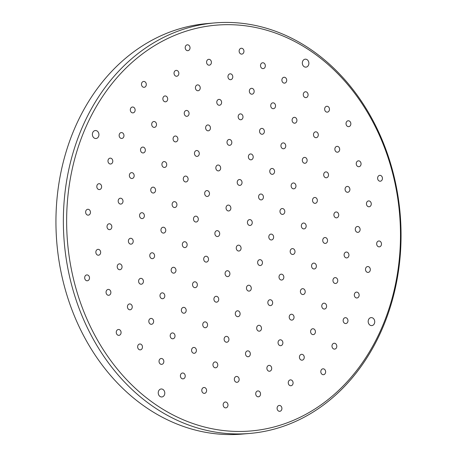 <?xml version="1.0" encoding="UTF-8"?>
<svg xmlns="http://www.w3.org/2000/svg" width="457" height="457" viewBox="0 0 457 457"><rect width="100%" height="100%" fill="white"/><g stroke="black" fill="none" stroke-linecap="round" stroke-linejoin="round"><path stroke-width="0.69" d="M227.712 406.387A2.942 2.405 -94.9 0 1 225.827 407.873A2.942 2.405 -94.9 0 1 223.582 406.507A2.942 2.405 -94.9 0 1 223.433 403.491A2.942 2.405 -94.9 0 1 225.318 402.006A2.942 2.405 -94.9 0 1 227.569 403.371A2.942 2.405 -94.9 0 1 227.712 406.387M206.33 391.883A2.942 2.405 -94.9 0 1 204.445 393.368A2.942 2.405 -94.9 0 1 202.2 392.003A2.942 2.405 -94.9 0 1 202.057 388.987A2.942 2.405 -94.9 0 1 203.942 387.502A2.942 2.405 -94.9 0 1 206.187 388.867A2.942 2.405 -94.9 0 1 206.33 391.883M184.954 377.385A2.942 2.405 -94.9 0 1 183.068 378.864A2.942 2.405 -94.9 0 1 180.818 377.499A2.942 2.405 -94.9 0 1 180.675 374.483A2.942 2.405 -94.9 0 1 182.56 372.998A2.942 2.405 -94.9 0 1 184.811 374.363A2.942 2.405 -94.9 0 1 184.954 377.385M281.643 409.826A2.942 2.405 -94.9 0 1 279.758 411.311A2.942 2.405 -94.9 0 1 277.508 409.946A2.942 2.405 -94.9 0 1 277.365 406.93A2.942 2.405 -94.9 0 1 279.25 405.445A2.942 2.405 -94.9 0 1 281.501 406.81A2.942 2.405 -94.9 0 1 281.643 409.826M260.262 395.328A2.942 2.405 -94.9 0 1 258.376 396.807A2.942 2.405 -94.9 0 1 256.131 395.442A2.942 2.405 -94.9 0 1 255.983 392.426A2.942 2.405 -94.9 0 1 257.868 390.941A2.942 2.405 -94.9 0 1 260.119 392.306A2.942 2.405 -94.9 0 1 260.262 395.328M238.88 380.824A2.942 2.405 -94.9 0 1 236.994 382.303A2.942 2.405 -94.9 0 1 234.749 380.938A2.942 2.405 -94.9 0 1 234.607 377.922A2.942 2.405 -94.9 0 1 236.492 376.442A2.942 2.405 -94.9 0 1 238.737 377.802A2.942 2.405 -94.9 0 1 238.88 380.824M217.503 366.32A2.942 2.405 -94.9 0 1 215.618 367.799A2.942 2.405 -94.9 0 1 213.368 366.434A2.942 2.405 -94.9 0 1 213.225 363.418A2.942 2.405 -94.9 0 1 215.11 361.938A2.942 2.405 -94.9 0 1 217.361 363.304A2.942 2.405 -94.9 0 1 217.503 366.32M196.122 351.816A2.942 2.405 -94.9 0 1 194.236 353.295A2.942 2.405 -94.9 0 1 191.991 351.936A2.942 2.405 -94.9 0 1 191.849 348.914A2.942 2.405 -94.9 0 1 193.734 347.434A2.942 2.405 -94.9 0 1 195.979 348.8A2.942 2.405 -94.9 0 1 196.122 351.816M292.811 384.263A2.942 2.405 -94.9 0 1 290.926 385.742A2.942 2.405 -94.9 0 1 288.675 384.383A2.942 2.405 -94.9 0 1 288.533 381.361A2.942 2.405 -94.9 0 1 290.418 379.881A2.942 2.405 -94.9 0 1 292.669 381.247A2.942 2.405 -94.9 0 1 292.811 384.263M271.429 369.759A2.942 2.405 -94.9 0 1 269.544 371.238A2.942 2.405 -94.9 0 1 267.299 369.879A2.942 2.405 -94.9 0 1 267.156 366.857A2.942 2.405 -94.9 0 1 269.042 365.377A2.942 2.405 -94.9 0 1 271.287 366.743A2.942 2.405 -94.9 0 1 271.429 369.759M250.053 355.255A2.942 2.405 -94.9 0 1 248.168 356.74A2.942 2.405 -94.9 0 1 245.917 355.375A2.942 2.405 -94.9 0 1 245.775 352.353A2.942 2.405 -94.9 0 1 247.66 350.873A2.942 2.405 -94.9 0 1 249.91 352.238A2.942 2.405 -94.9 0 1 250.053 355.255M228.671 340.751A2.942 2.405 -94.9 0 1 226.786 342.236A2.942 2.405 -94.9 0 1 224.541 340.871A2.942 2.405 -94.9 0 1 224.393 337.854A2.942 2.405 -94.9 0 1 226.278 336.369A2.942 2.405 -94.9 0 1 228.529 337.734A2.942 2.405 -94.9 0 1 228.671 340.751M207.289 326.247A2.942 2.405 -94.9 0 1 205.404 327.732A2.942 2.405 -94.9 0 1 203.159 326.367A2.942 2.405 -94.9 0 1 203.017 323.35A2.942 2.405 -94.9 0 1 204.902 321.865A2.942 2.405 -94.9 0 1 207.147 323.23A2.942 2.405 -94.9 0 1 207.289 326.247M325.361 373.198A2.942 2.405 -94.9 0 1 323.476 374.683A2.942 2.405 -94.9 0 1 321.225 373.318A2.942 2.405 -94.9 0 1 321.082 370.296A2.942 2.405 -94.9 0 1 322.968 368.816A2.942 2.405 -94.9 0 1 325.218 370.181A2.942 2.405 -94.9 0 1 325.361 373.198M303.979 358.694A2.942 2.405 -94.9 0 1 302.094 360.179A2.942 2.405 -94.9 0 1 299.849 358.814A2.942 2.405 -94.9 0 1 299.706 355.797A2.942 2.405 -94.9 0 1 301.591 354.312A2.942 2.405 -94.9 0 1 303.836 355.677A2.942 2.405 -94.9 0 1 303.979 358.694M282.603 344.195A2.942 2.405 -94.9 0 1 280.718 345.675A2.942 2.405 -94.9 0 1 278.467 344.31A2.942 2.405 -94.9 0 1 278.324 341.293A2.942 2.405 -94.9 0 1 280.21 339.808A2.942 2.405 -94.9 0 1 282.46 341.173A2.942 2.405 -94.9 0 1 282.603 344.195M261.221 329.691A2.942 2.405 -94.9 0 1 259.336 331.171A2.942 2.405 -94.9 0 1 257.091 329.805A2.942 2.405 -94.9 0 1 256.943 326.789A2.942 2.405 -94.9 0 1 258.828 325.304A2.942 2.405 -94.9 0 1 261.078 326.669A2.942 2.405 -94.9 0 1 261.221 329.691M239.839 315.187A2.942 2.405 -94.9 0 1 237.954 316.667A2.942 2.405 -94.9 0 1 235.709 315.301A2.942 2.405 -94.9 0 1 235.566 312.285A2.942 2.405 -94.9 0 1 237.451 310.806A2.942 2.405 -94.9 0 1 239.697 312.165A2.942 2.405 -94.9 0 1 239.839 315.187M218.463 300.683A2.942 2.405 -94.9 0 1 216.578 302.163A2.942 2.405 -94.9 0 1 214.327 300.797A2.942 2.405 -94.9 0 1 214.184 297.781A2.942 2.405 -94.9 0 1 216.07 296.302A2.942 2.405 -94.9 0 1 218.32 297.667A2.942 2.405 -94.9 0 1 218.463 300.683M336.529 347.634A2.942 2.405 -94.9 0 1 334.644 349.114A2.942 2.405 -94.9 0 1 332.399 347.748A2.942 2.405 -94.9 0 1 332.256 344.732A2.942 2.405 -94.9 0 1 334.141 343.253A2.942 2.405 -94.9 0 1 336.386 344.612A2.942 2.405 -94.9 0 1 336.529 347.634M315.153 333.13A2.942 2.405 -94.9 0 1 313.268 334.61A2.942 2.405 -94.9 0 1 311.017 333.244A2.942 2.405 -94.9 0 1 310.874 330.228A2.942 2.405 -94.9 0 1 312.759 328.749A2.942 2.405 -94.9 0 1 315.004 330.108A2.942 2.405 -94.9 0 1 315.153 333.13M293.771 318.626A2.942 2.405 -94.9 0 1 291.886 320.106A2.942 2.405 -94.9 0 1 289.635 318.746A2.942 2.405 -94.9 0 1 289.492 315.724A2.942 2.405 -94.9 0 1 291.377 314.245A2.942 2.405 -94.9 0 1 293.628 315.61A2.942 2.405 -94.9 0 1 293.771 318.626M272.389 304.122A2.942 2.405 -94.9 0 1 270.504 305.602A2.942 2.405 -94.9 0 1 268.259 304.242A2.942 2.405 -94.9 0 1 268.116 301.22A2.942 2.405 -94.9 0 1 270.001 299.741A2.942 2.405 -94.9 0 1 272.246 301.106A2.942 2.405 -94.9 0 1 272.389 304.122M251.013 289.618A2.942 2.405 -94.9 0 1 249.128 291.103A2.942 2.405 -94.9 0 1 246.877 289.738A2.942 2.405 -94.9 0 1 246.734 286.716A2.942 2.405 -94.9 0 1 248.619 285.237A2.942 2.405 -94.9 0 1 250.87 286.602A2.942 2.405 -94.9 0 1 251.013 289.618M229.631 275.114A2.942 2.405 -94.9 0 1 227.746 276.599A2.942 2.405 -94.9 0 1 225.501 275.234A2.942 2.405 -94.9 0 1 225.352 272.218A2.942 2.405 -94.9 0 1 227.238 270.733A2.942 2.405 -94.9 0 1 229.488 272.098A2.942 2.405 -94.9 0 1 229.631 275.114M347.703 322.065A2.942 2.405 -94.9 0 1 345.818 323.55A2.942 2.405 -94.9 0 1 343.567 322.185A2.942 2.405 -94.9 0 1 343.424 319.163A2.942 2.405 -94.9 0 1 345.309 317.684A2.942 2.405 -94.9 0 1 347.554 319.049A2.942 2.405 -94.9 0 1 347.703 322.065M326.321 307.561A2.942 2.405 -94.9 0 1 324.436 309.046A2.942 2.405 -94.9 0 1 322.185 307.681A2.942 2.405 -94.9 0 1 322.042 304.665A2.942 2.405 -94.9 0 1 323.927 303.18A2.942 2.405 -94.9 0 1 326.178 304.545A2.942 2.405 -94.9 0 1 326.321 307.561M304.939 293.057A2.942 2.405 -94.9 0 1 303.054 294.542A2.942 2.405 -94.9 0 1 300.809 293.177A2.942 2.405 -94.9 0 1 300.666 290.161A2.942 2.405 -94.9 0 1 302.551 288.675A2.942 2.405 -94.9 0 1 304.796 290.041A2.942 2.405 -94.9 0 1 304.939 293.057M283.563 278.559A2.942 2.405 -94.9 0 1 281.678 280.038A2.942 2.405 -94.9 0 1 279.427 278.673A2.942 2.405 -94.9 0 1 279.284 275.657A2.942 2.405 -94.9 0 1 281.169 274.171A2.942 2.405 -94.9 0 1 283.42 275.537A2.942 2.405 -94.9 0 1 283.563 278.559M262.181 264.055A2.942 2.405 -94.9 0 1 260.296 265.534A2.942 2.405 -94.9 0 1 258.051 264.169A2.942 2.405 -94.9 0 1 257.902 261.153A2.942 2.405 -94.9 0 1 259.787 259.667A2.942 2.405 -94.9 0 1 262.038 261.033A2.942 2.405 -94.9 0 1 262.181 264.055M240.799 249.551A2.942 2.405 -94.9 0 1 238.914 251.03A2.942 2.405 -94.9 0 1 236.669 249.665A2.942 2.405 -94.9 0 1 236.526 246.649A2.942 2.405 -94.9 0 1 238.411 245.169A2.942 2.405 -94.9 0 1 240.656 246.529A2.942 2.405 -94.9 0 1 240.799 249.551M120.814 333.873A2.942 2.405 85.1 0 0 120.671 330.857A2.942 2.405 85.1 0 0 118.42 329.491A2.942 2.405 85.1 0 0 116.535 330.971A2.942 2.405 85.1 0 0 116.678 333.987A2.942 2.405 85.1 0 0 118.929 335.352A2.942 2.405 85.1 0 0 120.814 333.873M142.19 348.377A2.942 2.405 85.1 0 0 142.047 345.355A2.942 2.405 85.1 0 0 139.802 343.995A2.942 2.405 85.1 0 0 137.917 345.475A2.942 2.405 85.1 0 0 138.06 348.491A2.942 2.405 85.1 0 0 140.305 349.856A2.942 2.405 85.1 0 0 142.19 348.377M163.572 362.881A2.942 2.405 85.1 0 0 163.429 359.859A2.942 2.405 85.1 0 0 161.184 358.494A2.942 2.405 85.1 0 0 159.299 359.979A2.942 2.405 85.1 0 0 159.442 362.995A2.942 2.405 85.1 0 0 161.687 364.36A2.942 2.405 85.1 0 0 163.572 362.881M89.224 279.301A2.942 2.405 85.1 0 0 89.081 276.279A2.942 2.405 85.1 0 0 86.83 274.914A2.942 2.405 85.1 0 0 84.945 276.399A2.942 2.405 85.1 0 0 85.088 279.416A2.942 2.405 85.1 0 0 87.338 280.781A2.942 2.405 85.1 0 0 89.224 279.301M110.605 293.8A2.942 2.405 85.1 0 0 110.457 290.783A2.942 2.405 85.1 0 0 108.212 289.418A2.942 2.405 85.1 0 0 106.327 290.903A2.942 2.405 85.1 0 0 106.47 293.92A2.942 2.405 85.1 0 0 108.715 295.285A2.942 2.405 85.1 0 0 110.605 293.8M131.982 308.304A2.942 2.405 85.1 0 0 131.839 305.287A2.942 2.405 85.1 0 0 129.594 303.922A2.942 2.405 85.1 0 0 127.709 305.407A2.942 2.405 85.1 0 0 127.851 308.424A2.942 2.405 85.1 0 0 130.096 309.789A2.942 2.405 85.1 0 0 131.982 308.304M153.363 322.808A2.942 2.405 85.1 0 0 153.221 319.791A2.942 2.405 85.1 0 0 150.97 318.426A2.942 2.405 85.1 0 0 149.085 319.906A2.942 2.405 85.1 0 0 149.228 322.928A2.942 2.405 85.1 0 0 151.478 324.293A2.942 2.405 85.1 0 0 153.363 322.808M174.74 337.312A2.942 2.405 85.1 0 0 174.597 334.296A2.942 2.405 85.1 0 0 172.352 332.93A2.942 2.405 85.1 0 0 170.467 334.41A2.942 2.405 85.1 0 0 170.61 337.432A2.942 2.405 85.1 0 0 172.855 338.791A2.942 2.405 85.1 0 0 174.74 337.312M100.391 253.732A2.942 2.405 85.1 0 0 100.249 250.716A2.942 2.405 85.1 0 0 98.004 249.351A2.942 2.405 85.1 0 0 96.119 250.83A2.942 2.405 85.1 0 0 96.261 253.852A2.942 2.405 85.1 0 0 98.506 255.212A2.942 2.405 85.1 0 0 100.391 253.732M121.773 268.236A2.942 2.405 85.1 0 0 121.631 265.22A2.942 2.405 85.1 0 0 119.38 263.855A2.942 2.405 85.1 0 0 117.495 265.334A2.942 2.405 85.1 0 0 117.638 268.35A2.942 2.405 85.1 0 0 119.888 269.716A2.942 2.405 85.1 0 0 121.773 268.236M143.15 282.74A2.942 2.405 85.1 0 0 143.007 279.718A2.942 2.405 85.1 0 0 140.762 278.359A2.942 2.405 85.1 0 0 138.877 279.838A2.942 2.405 85.1 0 0 139.019 282.854A2.942 2.405 85.1 0 0 141.264 284.22A2.942 2.405 85.1 0 0 143.15 282.74M164.531 297.244A2.942 2.405 85.1 0 0 164.389 294.222A2.942 2.405 85.1 0 0 162.144 292.857A2.942 2.405 85.1 0 0 160.258 294.342A2.942 2.405 85.1 0 0 160.401 297.358A2.942 2.405 85.1 0 0 162.646 298.724A2.942 2.405 85.1 0 0 164.531 297.244M185.913 311.748A2.942 2.405 85.1 0 0 185.77 308.726A2.942 2.405 85.1 0 0 183.52 307.361A2.942 2.405 85.1 0 0 181.635 308.846A2.942 2.405 85.1 0 0 181.777 311.863A2.942 2.405 85.1 0 0 184.028 313.228A2.942 2.405 85.1 0 0 185.913 311.748M90.183 213.665A2.942 2.405 85.1 0 0 90.04 210.643A2.942 2.405 85.1 0 0 87.79 209.277A2.942 2.405 85.1 0 0 85.905 210.763A2.942 2.405 85.1 0 0 86.047 213.779A2.942 2.405 85.1 0 0 88.298 215.144A2.942 2.405 85.1 0 0 90.183 213.665M111.565 228.163A2.942 2.405 85.1 0 0 111.417 225.147A2.942 2.405 85.1 0 0 109.172 223.781A2.942 2.405 85.1 0 0 107.286 225.267A2.942 2.405 85.1 0 0 107.429 228.283A2.942 2.405 85.1 0 0 109.674 229.648A2.942 2.405 85.1 0 0 111.565 228.163M132.941 242.667A2.942 2.405 85.1 0 0 132.798 239.651A2.942 2.405 85.1 0 0 130.553 238.286A2.942 2.405 85.1 0 0 128.668 239.771A2.942 2.405 85.1 0 0 128.811 242.787A2.942 2.405 85.1 0 0 131.056 244.152A2.942 2.405 85.1 0 0 132.941 242.667M154.323 257.171A2.942 2.405 85.1 0 0 154.18 254.155A2.942 2.405 85.1 0 0 151.93 252.79A2.942 2.405 85.1 0 0 150.045 254.269A2.942 2.405 85.1 0 0 150.187 257.291A2.942 2.405 85.1 0 0 152.438 258.656A2.942 2.405 85.1 0 0 154.323 257.171M175.699 271.675A2.942 2.405 85.1 0 0 175.557 268.659A2.942 2.405 85.1 0 0 173.312 267.294A2.942 2.405 85.1 0 0 171.426 268.773A2.942 2.405 85.1 0 0 171.569 271.795A2.942 2.405 85.1 0 0 173.814 273.155A2.942 2.405 85.1 0 0 175.699 271.675M197.081 286.179A2.942 2.405 85.1 0 0 196.938 283.163A2.942 2.405 85.1 0 0 194.693 281.798A2.942 2.405 85.1 0 0 192.808 283.277A2.942 2.405 85.1 0 0 192.951 286.299A2.942 2.405 85.1 0 0 195.196 287.659A2.942 2.405 85.1 0 0 197.081 286.179M101.351 188.095A2.942 2.405 85.1 0 0 101.208 185.079A2.942 2.405 85.1 0 0 98.963 183.714A2.942 2.405 85.1 0 0 97.078 185.194A2.942 2.405 85.1 0 0 97.221 188.215A2.942 2.405 85.1 0 0 99.466 189.575A2.942 2.405 85.1 0 0 101.351 188.095M122.733 202.6A2.942 2.405 85.1 0 0 122.59 199.583A2.942 2.405 85.1 0 0 120.34 198.218A2.942 2.405 85.1 0 0 118.454 199.698A2.942 2.405 85.1 0 0 118.597 202.714A2.942 2.405 85.1 0 0 120.848 204.079A2.942 2.405 85.1 0 0 122.733 202.6M144.109 217.104A2.942 2.405 85.1 0 0 143.966 214.082A2.942 2.405 85.1 0 0 141.721 212.722A2.942 2.405 85.1 0 0 139.836 214.202A2.942 2.405 85.1 0 0 139.979 217.218A2.942 2.405 85.1 0 0 142.224 218.583A2.942 2.405 85.1 0 0 144.109 217.104M165.491 231.608A2.942 2.405 85.1 0 0 165.348 228.586A2.942 2.405 85.1 0 0 163.103 227.226A2.942 2.405 85.1 0 0 161.218 228.706A2.942 2.405 85.1 0 0 161.361 231.722A2.942 2.405 85.1 0 0 163.606 233.087A2.942 2.405 85.1 0 0 165.491 231.608M186.873 246.112A2.942 2.405 85.1 0 0 186.73 243.09A2.942 2.405 85.1 0 0 184.479 241.724A2.942 2.405 85.1 0 0 182.594 243.21A2.942 2.405 85.1 0 0 182.737 246.226A2.942 2.405 85.1 0 0 184.988 247.591A2.942 2.405 85.1 0 0 186.873 246.112M208.249 260.61A2.942 2.405 85.1 0 0 208.106 257.594A2.942 2.405 85.1 0 0 205.861 256.228A2.942 2.405 85.1 0 0 203.976 257.714A2.942 2.405 85.1 0 0 204.119 260.73A2.942 2.405 85.1 0 0 206.364 262.095A2.942 2.405 85.1 0 0 208.249 260.61M112.525 162.526A2.942 2.405 85.1 0 0 112.376 159.51A2.942 2.405 85.1 0 0 110.131 158.145A2.942 2.405 85.1 0 0 108.246 159.63A2.942 2.405 85.1 0 0 108.389 162.646A2.942 2.405 85.1 0 0 110.634 164.012A2.942 2.405 85.1 0 0 112.525 162.526M133.901 177.03A2.942 2.405 85.1 0 0 133.758 174.014A2.942 2.405 85.1 0 0 131.513 172.649A2.942 2.405 85.1 0 0 129.628 174.134A2.942 2.405 85.1 0 0 129.771 177.15A2.942 2.405 85.1 0 0 132.016 178.516A2.942 2.405 85.1 0 0 133.901 177.03M155.283 191.534A2.942 2.405 85.1 0 0 155.14 188.518A2.942 2.405 85.1 0 0 152.889 187.153A2.942 2.405 85.1 0 0 151.004 188.632A2.942 2.405 85.1 0 0 151.147 191.654A2.942 2.405 85.1 0 0 153.398 193.02A2.942 2.405 85.1 0 0 155.283 191.534M176.659 206.038A2.942 2.405 85.1 0 0 176.516 203.022A2.942 2.405 85.1 0 0 174.271 201.657A2.942 2.405 85.1 0 0 172.386 203.137A2.942 2.405 85.1 0 0 172.529 206.158A2.942 2.405 85.1 0 0 174.774 207.524A2.942 2.405 85.1 0 0 176.659 206.038M198.041 220.542A2.942 2.405 85.1 0 0 197.898 217.526A2.942 2.405 85.1 0 0 195.653 216.161A2.942 2.405 85.1 0 0 193.768 217.641A2.942 2.405 85.1 0 0 193.911 220.662A2.942 2.405 85.1 0 0 196.156 222.022A2.942 2.405 85.1 0 0 198.041 220.542M219.423 235.047A2.942 2.405 85.1 0 0 219.28 232.03A2.942 2.405 85.1 0 0 217.029 230.665A2.942 2.405 85.1 0 0 215.144 232.145A2.942 2.405 85.1 0 0 215.287 235.161A2.942 2.405 85.1 0 0 217.538 236.526A2.942 2.405 85.1 0 0 219.423 235.047M239.405 49.739A2.942 2.405 -94.9 0 1 241.29 48.259A2.942 2.405 -94.9 0 1 243.535 49.619A2.942 2.405 -94.9 0 1 243.678 52.641A2.942 2.405 -94.9 0 1 241.793 54.12A2.942 2.405 -94.9 0 1 239.548 52.755A2.942 2.405 -94.9 0 1 239.405 49.739M260.781 64.243A2.942 2.405 -94.9 0 1 262.666 62.763A2.942 2.405 -94.9 0 1 264.917 64.123A2.942 2.405 -94.9 0 1 265.06 67.145A2.942 2.405 -94.9 0 1 263.175 68.624A2.942 2.405 -94.9 0 1 260.93 67.259A2.942 2.405 -94.9 0 1 260.781 64.243M282.163 78.747A2.942 2.405 -94.9 0 1 284.048 77.262A2.942 2.405 -94.9 0 1 286.299 78.627A2.942 2.405 -94.9 0 1 286.442 81.649A2.942 2.405 -94.9 0 1 284.557 83.128A2.942 2.405 -94.9 0 1 282.306 81.763A2.942 2.405 -94.9 0 1 282.163 78.747M185.473 46.3A2.942 2.405 -94.9 0 1 187.359 44.815A2.942 2.405 -94.9 0 1 189.609 46.18A2.942 2.405 -94.9 0 1 189.752 49.202A2.942 2.405 -94.9 0 1 187.867 50.681A2.942 2.405 -94.9 0 1 185.616 49.316A2.942 2.405 -94.9 0 1 185.473 46.3M206.855 60.804A2.942 2.405 -94.9 0 1 208.74 59.319A2.942 2.405 -94.9 0 1 210.985 60.684A2.942 2.405 -94.9 0 1 211.128 63.7A2.942 2.405 -94.9 0 1 209.243 65.185A2.942 2.405 -94.9 0 1 206.998 63.82A2.942 2.405 -94.9 0 1 206.855 60.804M228.232 75.308A2.942 2.405 -94.9 0 1 230.122 73.823A2.942 2.405 -94.9 0 1 232.367 75.188A2.942 2.405 -94.9 0 1 232.51 78.204A2.942 2.405 -94.9 0 1 230.625 79.689A2.942 2.405 -94.9 0 1 228.38 78.324A2.942 2.405 -94.9 0 1 228.232 75.308M249.613 89.806A2.942 2.405 -94.9 0 1 251.499 88.327A2.942 2.405 -94.9 0 1 253.749 89.692A2.942 2.405 -94.9 0 1 253.892 92.708A2.942 2.405 -94.9 0 1 252.007 94.193A2.942 2.405 -94.9 0 1 249.756 92.828A2.942 2.405 -94.9 0 1 249.613 89.806M270.995 104.31A2.942 2.405 -94.9 0 1 272.88 102.831A2.942 2.405 -94.9 0 1 275.125 104.196A2.942 2.405 -94.9 0 1 275.268 107.212A2.942 2.405 -94.9 0 1 273.383 108.697A2.942 2.405 -94.9 0 1 271.138 107.332A2.942 2.405 -94.9 0 1 270.995 104.31M174.306 71.863A2.942 2.405 -94.9 0 1 176.191 70.384A2.942 2.405 -94.9 0 1 178.436 71.749A2.942 2.405 -94.9 0 1 178.578 74.765A2.942 2.405 -94.9 0 1 176.693 76.25A2.942 2.405 -94.9 0 1 174.448 74.885A2.942 2.405 -94.9 0 1 174.306 71.863M195.687 86.367A2.942 2.405 -94.9 0 1 197.573 84.888A2.942 2.405 -94.9 0 1 199.818 86.253A2.942 2.405 -94.9 0 1 199.96 89.269A2.942 2.405 -94.9 0 1 198.075 90.749A2.942 2.405 -94.9 0 1 195.83 89.389A2.942 2.405 -94.9 0 1 195.687 86.367M217.064 100.871A2.942 2.405 -94.9 0 1 218.949 99.392A2.942 2.405 -94.9 0 1 221.199 100.757A2.942 2.405 -94.9 0 1 221.342 103.773A2.942 2.405 -94.9 0 1 219.457 105.253A2.942 2.405 -94.9 0 1 217.206 103.888A2.942 2.405 -94.9 0 1 217.064 100.871M238.445 115.375A2.942 2.405 -94.9 0 1 240.331 113.896A2.942 2.405 -94.9 0 1 242.576 115.255A2.942 2.405 -94.9 0 1 242.718 118.277A2.942 2.405 -94.9 0 1 240.833 119.757A2.942 2.405 -94.9 0 1 238.588 118.392A2.942 2.405 -94.9 0 1 238.445 115.375M259.822 129.879A2.942 2.405 -94.9 0 1 261.707 128.4A2.942 2.405 -94.9 0 1 263.957 129.759A2.942 2.405 -94.9 0 1 264.1 132.781A2.942 2.405 -94.9 0 1 262.215 134.261A2.942 2.405 -94.9 0 1 259.97 132.896A2.942 2.405 -94.9 0 1 259.822 129.879M141.756 82.928A2.942 2.405 -94.9 0 1 143.641 81.449A2.942 2.405 -94.9 0 1 145.886 82.808A2.942 2.405 -94.9 0 1 146.029 85.83A2.942 2.405 -94.9 0 1 144.144 87.31A2.942 2.405 -94.9 0 1 141.899 85.945A2.942 2.405 -94.9 0 1 141.756 82.928M163.138 97.432A2.942 2.405 -94.9 0 1 165.023 95.953A2.942 2.405 -94.9 0 1 167.268 97.312A2.942 2.405 -94.9 0 1 167.411 100.334A2.942 2.405 -94.9 0 1 165.525 101.814A2.942 2.405 -94.9 0 1 163.28 100.449A2.942 2.405 -94.9 0 1 163.138 97.432M184.514 111.936A2.942 2.405 -94.9 0 1 186.399 110.451A2.942 2.405 -94.9 0 1 188.65 111.816A2.942 2.405 -94.9 0 1 188.792 114.838A2.942 2.405 -94.9 0 1 186.907 116.318A2.942 2.405 -94.9 0 1 184.657 114.953A2.942 2.405 -94.9 0 1 184.514 111.936M205.896 126.44A2.942 2.405 -94.9 0 1 207.781 124.955A2.942 2.405 -94.9 0 1 210.026 126.321A2.942 2.405 -94.9 0 1 210.169 129.337A2.942 2.405 -94.9 0 1 208.283 130.822A2.942 2.405 -94.9 0 1 206.038 129.457A2.942 2.405 -94.9 0 1 205.896 126.44M227.272 140.945A2.942 2.405 -94.9 0 1 229.163 139.459A2.942 2.405 -94.9 0 1 231.408 140.825A2.942 2.405 -94.9 0 1 231.55 143.841A2.942 2.405 -94.9 0 1 229.665 145.326A2.942 2.405 -94.9 0 1 227.42 143.961A2.942 2.405 -94.9 0 1 227.272 140.945M248.654 155.443A2.942 2.405 -94.9 0 1 250.539 153.963A2.942 2.405 -94.9 0 1 252.79 155.329A2.942 2.405 -94.9 0 1 252.932 158.345A2.942 2.405 -94.9 0 1 251.047 159.83A2.942 2.405 -94.9 0 1 248.797 158.465A2.942 2.405 -94.9 0 1 248.654 155.443M130.588 108.498A2.942 2.405 -94.9 0 1 132.473 107.012A2.942 2.405 -94.9 0 1 134.718 108.378A2.942 2.405 -94.9 0 1 134.861 111.394A2.942 2.405 -94.9 0 1 132.976 112.879A2.942 2.405 -94.9 0 1 130.731 111.514A2.942 2.405 -94.9 0 1 130.588 108.498M151.964 122.996A2.942 2.405 -94.9 0 1 153.849 121.516A2.942 2.405 -94.9 0 1 156.1 122.882A2.942 2.405 -94.9 0 1 156.243 125.898A2.942 2.405 -94.9 0 1 154.357 127.383A2.942 2.405 -94.9 0 1 152.107 126.018A2.942 2.405 -94.9 0 1 151.964 122.996M173.346 137.5A2.942 2.405 -94.9 0 1 175.231 136.02A2.942 2.405 -94.9 0 1 177.476 137.386A2.942 2.405 -94.9 0 1 177.619 140.402A2.942 2.405 -94.9 0 1 175.734 141.887A2.942 2.405 -94.9 0 1 173.489 140.522A2.942 2.405 -94.9 0 1 173.346 137.5M194.728 152.004A2.942 2.405 -94.9 0 1 196.613 150.524A2.942 2.405 -94.9 0 1 198.858 151.89A2.942 2.405 -94.9 0 1 199.001 154.906A2.942 2.405 -94.9 0 1 197.116 156.385A2.942 2.405 -94.9 0 1 194.871 155.026A2.942 2.405 -94.9 0 1 194.728 152.004M216.104 166.508A2.942 2.405 -94.9 0 1 217.989 165.028A2.942 2.405 -94.9 0 1 220.24 166.394A2.942 2.405 -94.9 0 1 220.383 169.41A2.942 2.405 -94.9 0 1 218.497 170.889A2.942 2.405 -94.9 0 1 216.247 169.524A2.942 2.405 -94.9 0 1 216.104 166.508M237.486 181.012A2.942 2.405 -94.9 0 1 239.371 179.532A2.942 2.405 -94.9 0 1 241.616 180.892A2.942 2.405 -94.9 0 1 241.759 183.914A2.942 2.405 -94.9 0 1 239.874 185.393A2.942 2.405 -94.9 0 1 237.629 184.028A2.942 2.405 -94.9 0 1 237.486 181.012M119.414 134.061A2.942 2.405 -94.9 0 1 121.299 132.581A2.942 2.405 -94.9 0 1 123.55 133.947A2.942 2.405 -94.9 0 1 123.693 136.963A2.942 2.405 -94.9 0 1 121.808 138.442A2.942 2.405 -94.9 0 1 119.557 137.083A2.942 2.405 -94.9 0 1 119.414 134.061M140.796 148.565A2.942 2.405 -94.9 0 1 142.681 147.085A2.942 2.405 -94.9 0 1 144.926 148.445A2.942 2.405 -94.9 0 1 145.069 151.467A2.942 2.405 -94.9 0 1 143.184 152.946A2.942 2.405 -94.9 0 1 140.939 151.581A2.942 2.405 -94.9 0 1 140.796 148.565M162.178 163.069A2.942 2.405 -94.9 0 1 164.063 161.589A2.942 2.405 -94.9 0 1 166.308 162.949A2.942 2.405 -94.9 0 1 166.451 165.971A2.942 2.405 -94.9 0 1 164.566 167.451A2.942 2.405 -94.9 0 1 162.321 166.085A2.942 2.405 -94.9 0 1 162.178 163.069M183.554 177.573A2.942 2.405 -94.9 0 1 185.439 176.088A2.942 2.405 -94.9 0 1 187.69 177.453A2.942 2.405 -94.9 0 1 187.833 180.475A2.942 2.405 -94.9 0 1 185.948 181.955A2.942 2.405 -94.9 0 1 183.697 180.589A2.942 2.405 -94.9 0 1 183.554 177.573M204.936 192.077A2.942 2.405 -94.9 0 1 206.821 190.592A2.942 2.405 -94.9 0 1 209.066 191.957A2.942 2.405 -94.9 0 1 209.209 194.973A2.942 2.405 -94.9 0 1 207.324 196.459A2.942 2.405 -94.9 0 1 205.079 195.093A2.942 2.405 -94.9 0 1 204.936 192.077M226.312 206.581A2.942 2.405 -94.9 0 1 228.203 205.096A2.942 2.405 -94.9 0 1 230.448 206.461A2.942 2.405 -94.9 0 1 230.591 209.477A2.942 2.405 -94.9 0 1 228.706 210.963A2.942 2.405 -94.9 0 1 226.461 209.597A2.942 2.405 -94.9 0 1 226.312 206.581M346.303 122.253A2.942 2.405 85.1 0 0 346.446 125.275A2.942 2.405 85.1 0 0 348.697 126.64A2.942 2.405 85.1 0 0 350.582 125.155A2.942 2.405 85.1 0 0 350.433 122.139A2.942 2.405 85.1 0 0 348.188 120.774A2.942 2.405 85.1 0 0 346.303 122.253M324.921 107.755A2.942 2.405 85.1 0 0 325.064 110.771A2.942 2.405 85.1 0 0 327.315 112.136A2.942 2.405 85.1 0 0 329.2 110.651A2.942 2.405 85.1 0 0 329.057 107.635A2.942 2.405 85.1 0 0 326.806 106.27A2.942 2.405 85.1 0 0 324.921 107.755M303.545 93.251A2.942 2.405 85.1 0 0 303.688 96.267A2.942 2.405 85.1 0 0 305.933 97.632A2.942 2.405 85.1 0 0 307.818 96.147A2.942 2.405 85.1 0 0 307.675 93.131A2.942 2.405 85.1 0 0 305.43 91.766A2.942 2.405 85.1 0 0 303.545 93.251M377.893 176.83A2.942 2.405 85.1 0 0 378.036 179.847A2.942 2.405 85.1 0 0 380.281 181.212A2.942 2.405 85.1 0 0 382.166 179.732A2.942 2.405 85.1 0 0 382.023 176.71A2.942 2.405 85.1 0 0 379.778 175.345A2.942 2.405 85.1 0 0 377.893 176.83M356.511 162.326A2.942 2.405 85.1 0 0 356.654 165.343A2.942 2.405 85.1 0 0 358.905 166.708A2.942 2.405 85.1 0 0 360.79 165.228A2.942 2.405 85.1 0 0 360.647 162.206A2.942 2.405 85.1 0 0 358.397 160.841A2.942 2.405 85.1 0 0 356.511 162.326M335.135 147.822A2.942 2.405 85.1 0 0 335.278 150.839A2.942 2.405 85.1 0 0 337.523 152.204A2.942 2.405 85.1 0 0 339.408 150.724A2.942 2.405 85.1 0 0 339.265 147.702A2.942 2.405 85.1 0 0 337.02 146.343A2.942 2.405 85.1 0 0 335.135 147.822M313.753 133.318A2.942 2.405 85.1 0 0 313.896 136.335A2.942 2.405 85.1 0 0 316.147 137.7A2.942 2.405 85.1 0 0 318.032 136.22A2.942 2.405 85.1 0 0 317.883 133.204A2.942 2.405 85.1 0 0 315.638 131.839A2.942 2.405 85.1 0 0 313.753 133.318M292.371 118.814A2.942 2.405 85.1 0 0 292.514 121.836A2.942 2.405 85.1 0 0 294.765 123.196A2.942 2.405 85.1 0 0 296.65 121.716A2.942 2.405 85.1 0 0 296.507 118.7A2.942 2.405 85.1 0 0 294.257 117.335A2.942 2.405 85.1 0 0 292.371 118.814M366.725 202.394A2.942 2.405 85.1 0 0 366.868 205.416A2.942 2.405 85.1 0 0 369.113 206.775A2.942 2.405 85.1 0 0 370.998 205.296A2.942 2.405 85.1 0 0 370.856 202.28A2.942 2.405 85.1 0 0 368.61 200.914A2.942 2.405 85.1 0 0 366.725 202.394M345.343 187.89A2.942 2.405 85.1 0 0 345.486 190.912A2.942 2.405 85.1 0 0 347.737 192.277A2.942 2.405 85.1 0 0 349.622 190.792A2.942 2.405 85.1 0 0 349.474 187.776A2.942 2.405 85.1 0 0 347.229 186.41A2.942 2.405 85.1 0 0 345.343 187.89M323.962 173.392A2.942 2.405 85.1 0 0 324.104 176.408A2.942 2.405 85.1 0 0 326.355 177.773A2.942 2.405 85.1 0 0 328.24 176.288A2.942 2.405 85.1 0 0 328.097 173.272A2.942 2.405 85.1 0 0 325.847 171.906A2.942 2.405 85.1 0 0 323.962 173.392M302.585 158.887A2.942 2.405 85.1 0 0 302.728 161.904A2.942 2.405 85.1 0 0 304.973 163.269A2.942 2.405 85.1 0 0 306.858 161.784A2.942 2.405 85.1 0 0 306.716 158.768A2.942 2.405 85.1 0 0 304.471 157.402A2.942 2.405 85.1 0 0 302.585 158.887M281.204 144.383A2.942 2.405 85.1 0 0 281.346 147.4A2.942 2.405 85.1 0 0 283.597 148.765A2.942 2.405 85.1 0 0 285.482 147.285A2.942 2.405 85.1 0 0 285.339 144.263A2.942 2.405 85.1 0 0 283.089 142.898A2.942 2.405 85.1 0 0 281.204 144.383M376.934 242.467A2.942 2.405 85.1 0 0 377.076 245.483A2.942 2.405 85.1 0 0 379.321 246.849A2.942 2.405 85.1 0 0 381.207 245.369A2.942 2.405 85.1 0 0 381.064 242.347A2.942 2.405 85.1 0 0 378.819 240.982A2.942 2.405 85.1 0 0 376.934 242.467M355.552 227.963A2.942 2.405 85.1 0 0 355.695 230.979A2.942 2.405 85.1 0 0 357.945 232.345A2.942 2.405 85.1 0 0 359.83 230.865A2.942 2.405 85.1 0 0 359.688 227.843A2.942 2.405 85.1 0 0 357.437 226.478A2.942 2.405 85.1 0 0 355.552 227.963M334.176 213.459A2.942 2.405 85.1 0 0 334.318 216.475A2.942 2.405 85.1 0 0 336.563 217.84A2.942 2.405 85.1 0 0 338.448 216.361A2.942 2.405 85.1 0 0 338.306 213.339A2.942 2.405 85.1 0 0 336.061 211.979A2.942 2.405 85.1 0 0 334.176 213.459M312.794 198.955A2.942 2.405 85.1 0 0 312.936 201.971A2.942 2.405 85.1 0 0 315.187 203.336A2.942 2.405 85.1 0 0 317.072 201.857A2.942 2.405 85.1 0 0 316.924 198.841A2.942 2.405 85.1 0 0 314.679 197.475A2.942 2.405 85.1 0 0 312.794 198.955M291.412 184.451A2.942 2.405 85.1 0 0 291.555 187.473A2.942 2.405 85.1 0 0 293.805 188.832A2.942 2.405 85.1 0 0 295.69 187.353A2.942 2.405 85.1 0 0 295.548 184.337A2.942 2.405 85.1 0 0 293.297 182.971A2.942 2.405 85.1 0 0 291.412 184.451M270.036 169.947A2.942 2.405 85.1 0 0 270.178 172.969A2.942 2.405 85.1 0 0 272.423 174.334A2.942 2.405 85.1 0 0 274.309 172.849A2.942 2.405 85.1 0 0 274.166 169.833A2.942 2.405 85.1 0 0 271.921 168.467A2.942 2.405 85.1 0 0 270.036 169.947M365.766 268.031A2.942 2.405 85.1 0 0 365.908 271.052A2.942 2.405 85.1 0 0 368.153 272.412A2.942 2.405 85.1 0 0 370.039 270.932A2.942 2.405 85.1 0 0 369.896 267.916A2.942 2.405 85.1 0 0 367.651 266.551A2.942 2.405 85.1 0 0 365.766 268.031M344.384 253.526A2.942 2.405 85.1 0 0 344.527 256.548A2.942 2.405 85.1 0 0 346.777 257.914A2.942 2.405 85.1 0 0 348.662 256.428A2.942 2.405 85.1 0 0 348.514 253.412A2.942 2.405 85.1 0 0 346.269 252.047A2.942 2.405 85.1 0 0 344.384 253.526M323.002 239.028A2.942 2.405 85.1 0 0 323.145 242.044A2.942 2.405 85.1 0 0 325.395 243.41A2.942 2.405 85.1 0 0 327.281 241.924A2.942 2.405 85.1 0 0 327.138 238.908A2.942 2.405 85.1 0 0 324.887 237.543A2.942 2.405 85.1 0 0 323.002 239.028M301.626 224.524A2.942 2.405 85.1 0 0 301.769 227.54A2.942 2.405 85.1 0 0 304.014 228.906A2.942 2.405 85.1 0 0 305.899 227.42A2.942 2.405 85.1 0 0 305.756 224.404A2.942 2.405 85.1 0 0 303.511 223.039A2.942 2.405 85.1 0 0 301.626 224.524M280.244 210.02A2.942 2.405 85.1 0 0 280.387 213.036A2.942 2.405 85.1 0 0 282.637 214.402A2.942 2.405 85.1 0 0 284.522 212.922A2.942 2.405 85.1 0 0 284.38 209.9A2.942 2.405 85.1 0 0 282.129 208.535A2.942 2.405 85.1 0 0 280.244 210.02M258.862 195.516A2.942 2.405 85.1 0 0 259.01 198.532A2.942 2.405 85.1 0 0 261.255 199.898A2.942 2.405 85.1 0 0 263.141 198.418A2.942 2.405 85.1 0 0 262.998 195.396A2.942 2.405 85.1 0 0 260.747 194.036A2.942 2.405 85.1 0 0 258.862 195.516M354.592 293.6A2.942 2.405 85.1 0 0 354.735 296.616A2.942 2.405 85.1 0 0 356.986 297.981A2.942 2.405 85.1 0 0 358.871 296.502A2.942 2.405 85.1 0 0 358.728 293.48A2.942 2.405 85.1 0 0 356.477 292.114A2.942 2.405 85.1 0 0 354.592 293.6M333.216 279.096A2.942 2.405 85.1 0 0 333.359 282.112A2.942 2.405 85.1 0 0 335.604 283.477A2.942 2.405 85.1 0 0 337.489 281.998A2.942 2.405 85.1 0 0 337.346 278.976A2.942 2.405 85.1 0 0 335.101 277.616A2.942 2.405 85.1 0 0 333.216 279.096M311.834 264.592A2.942 2.405 85.1 0 0 311.977 267.608A2.942 2.405 85.1 0 0 314.227 268.973A2.942 2.405 85.1 0 0 316.113 267.494A2.942 2.405 85.1 0 0 315.964 264.477A2.942 2.405 85.1 0 0 313.719 263.112A2.942 2.405 85.1 0 0 311.834 264.592M290.452 250.088A2.942 2.405 85.1 0 0 290.595 253.109A2.942 2.405 85.1 0 0 292.846 254.469A2.942 2.405 85.1 0 0 294.731 252.989A2.942 2.405 85.1 0 0 294.588 249.973A2.942 2.405 85.1 0 0 292.337 248.608A2.942 2.405 85.1 0 0 290.452 250.088M269.076 235.584A2.942 2.405 85.1 0 0 269.219 238.605A2.942 2.405 85.1 0 0 271.464 239.965A2.942 2.405 85.1 0 0 273.349 238.485A2.942 2.405 85.1 0 0 273.206 235.469A2.942 2.405 85.1 0 0 270.961 234.104A2.942 2.405 85.1 0 0 269.076 235.584M247.694 221.079A2.942 2.405 85.1 0 0 247.837 224.101A2.942 2.405 85.1 0 0 250.088 225.467A2.942 2.405 85.1 0 0 251.973 223.981A2.942 2.405 85.1 0 0 251.83 220.965A2.942 2.405 85.1 0 0 249.579 219.6A2.942 2.405 85.1 0 0 247.694 221.079M302.694 61.187A4.004 3.273 85.1 0 0 302.888 65.294A4.004 3.273 85.1 0 0 305.944 67.145A4.004 3.273 85.1 0 0 308.509 65.134A4.004 3.273 85.1 0 0 308.315 61.027A4.004 3.273 85.1 0 0 305.259 59.17A4.004 3.273 85.1 0 0 302.694 61.187M368.548 319.637A4.004 3.273 85.1 0 0 368.748 323.745A4.004 3.273 85.1 0 0 371.804 325.601A4.004 3.273 85.1 0 0 374.363 323.585A4.004 3.273 85.1 0 0 374.169 319.477A4.004 3.273 85.1 0 0 371.113 317.621A4.004 3.273 85.1 0 0 368.548 319.637M158.608 390.998A4.004 3.273 85.1 0 0 158.802 395.099A4.004 3.273 85.1 0 0 161.858 396.956A4.004 3.273 85.1 0 0 164.423 394.939A4.004 3.273 85.1 0 0 164.223 390.838A4.004 3.273 85.1 0 0 161.167 388.981A4.004 3.273 85.1 0 0 158.608 390.998M92.748 132.547A4.004 3.273 85.1 0 0 92.948 136.649A4.004 3.273 85.1 0 0 96.004 138.505A4.004 3.273 85.1 0 0 98.563 136.489A4.004 3.273 85.1 0 0 98.369 132.387A4.004 3.273 85.1 0 0 95.313 130.531A4.004 3.273 85.1 0 0 92.748 132.547M381.504 328.429A203.656 166.622 85.1 0 0 310.851 51.144A203.656 166.622 85.1 0 0 85.608 127.703A203.656 166.622 85.1 0 0 156.265 404.982A203.656 166.622 85.1 0 0 381.504 328.429M82.551 126.658A206.01 168.547 -94.9 0 1 214.516 22.936A206.01 168.547 -94.9 0 1 371.838 118.432A206.01 168.547 -94.9 0 1 381.869 329.703A206.01 168.547 -94.9 0 1 249.905 433.425A206.01 168.547 -94.9 0 1 92.582 337.929A206.01 168.547 -94.9 0 1 82.551 126.658M214.516 22.936L207.095 23.575A206.01 168.547 85.1 0 0 75.131 127.297A206.01 168.547 85.1 0 0 85.162 338.568A206.01 168.547 85.1 0 0 242.484 434.064L249.905 433.425"/></g></svg>
